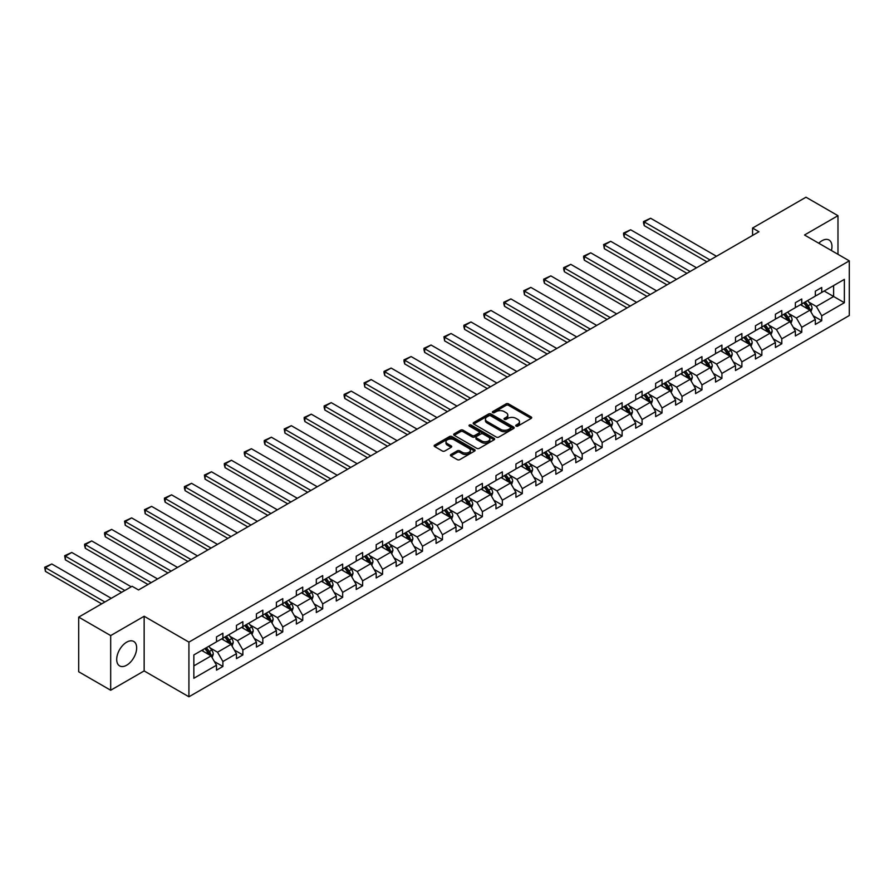 <?xml version="1.0" encoding="UTF-8"?>
<svg xmlns="http://www.w3.org/2000/svg" width="894" height="894" viewBox="0 0 894 894"><rect width="100%" height="100%" fill="white"/><g stroke="black" fill="none" stroke-linecap="round" stroke-linejoin="round"><path stroke-width="1.34" d="M516.084 426.092A1.24 0.715 0 0 0 517.838 426.092L531.181 418.392A1.777 1.028 0 0 0 531.707 417.666A1.777 1.028 0 0 0 531.181 416.939L508.574 403.887A1.777 1.028 0 0 0 506.06 403.887L492.717 411.598A1.24 0.715 0 0 0 494.483 412.615L496.204 411.609A5.688 3.285 0 0 1 504.238 411.609L506.127 412.704A5.688 3.285 0 0 1 507.792 415.017A5.688 3.285 0 0 1 506.127 417.342L504.395 418.336A1.24 0.715 0 0 0 506.16 419.353L507.881 418.358A5.688 3.285 0 0 1 515.927 418.358L517.805 419.442A5.688 3.285 0 0 1 519.47 421.767A5.688 3.285 0 0 1 517.805 424.08L516.084 425.086A1.24 0.715 0 0 0 516.084 426.092L516.084 425.086M126.68 665.203A14.114 8.147 120 0 0 135.899 652.765A14.114 8.147 120 0 0 133.742 641.456A14.114 8.147 120 0 0 126.68 642.16A14.114 8.147 120 0 0 117.46 654.598A14.114 8.147 120 0 0 119.628 665.907A14.114 8.147 120 0 0 126.68 665.203M831.42 250.532A14.114 8.147 120 0 0 829.04 240.028A14.114 8.147 120 0 0 821.977 240.732A14.114 8.147 120 0 0 818.748 243.213M450.922 454.498A1.777 1.028 0 0 0 450.408 455.225A1.777 1.028 0 0 0 450.922 455.951L457.27 459.617A1.777 1.028 0 0 0 459.784 459.617L474.602 451.057A1.777 1.028 0 0 0 475.127 450.33A1.777 1.028 0 0 0 474.602 449.604L451.995 436.551A1.777 1.028 0 0 0 449.481 436.551L434.663 445.111A1.777 1.028 0 0 0 434.138 445.838A1.777 1.028 0 0 0 434.663 446.564L442.329 450.989A1.777 1.028 0 0 0 444.832 450.989L451.179 447.324A1.777 1.028 0 0 0 451.693 446.598A1.777 1.028 0 0 0 451.179 445.871L447.38 443.681A4.749 2.738 0 0 1 445.983 441.737A4.749 2.738 0 0 1 448.922 439.211A4.749 2.738 0 0 1 454.096 439.803L468.981 448.397A4.749 2.738 0 0 1 470.378 450.33A4.749 2.738 0 0 1 467.439 452.867A4.749 2.738 0 0 1 462.265 452.275L459.784 450.844A1.777 1.028 0 0 0 457.27 450.844L450.922 454.498L450.922 455.951M144.146 616.268L110.688 635.578L78.694 617.117L78.694 671.774L110.688 690.246L144.146 670.925L188.925 696.784L188.925 642.115L144.146 616.268L144.146 670.925M837.98 254.321L837.98 215.689L804.511 234.999L849.3 260.858L188.925 642.115M837.98 215.689L805.986 197.216L752.569 228.059L752.569 235.446M78.694 617.117L132.122 586.274L138.514 589.962L758.961 231.747L752.569 228.059M496.326 437.065A1.777 1.028 0 0 0 498.841 437.065L513.659 428.505A1.777 1.028 0 0 0 514.184 427.779A1.777 1.028 0 0 0 513.659 427.053L491.052 414A1.777 1.028 0 0 0 488.549 414L473.719 422.56A1.777 1.028 0 0 0 473.205 423.287A1.777 1.028 0 0 0 473.719 424.013L496.326 437.065M469.886 426.36A1.24 0.715 0 0 1 471.149 426.539L471.149 425.063L494.136 438.328A1.777 1.028 0 0 1 494.65 439.055A1.777 1.028 0 0 1 494.136 439.781L479.307 448.341A1.777 1.028 0 0 1 476.804 448.341L454.197 435.289L454.197 433.836A1.777 1.028 0 0 0 453.671 434.562A1.777 1.028 0 0 0 454.197 435.289M454.197 433.836L460.533 430.17A1.777 1.028 0 0 1 463.047 430.17L472.211 435.467A1.777 1.028 0 0 0 474.725 435.467L478.938 433.042A1.777 1.028 0 0 0 479.452 432.316A1.777 1.028 0 0 0 478.938 431.59L469.395 426.08A1.24 0.715 0 0 1 471.149 425.063M110.688 635.578L110.688 690.246M193.853 654.933L216.504 641.858L216.504 636.908L222.897 633.22L222.897 638.171L236.463 630.337L236.463 625.387L242.866 621.688L242.866 626.638L256.422 618.816L256.422 613.865L262.825 610.166L262.825 615.117L276.391 607.283L276.391 602.332L282.783 598.645L282.783 603.595L296.35 595.762L296.35 590.811L302.742 587.123L302.742 592.074L316.308 584.24L316.308 579.29L322.7 575.591L322.7 580.541L336.267 572.719L336.267 567.768L342.67 564.069L342.67 569.02L356.225 561.186L356.225 556.236L362.629 552.548L362.629 557.498L376.195 549.665L376.195 544.714L382.587 541.026L382.587 545.977L396.154 538.143L396.154 533.193L402.546 529.494L402.546 534.444L416.112 526.622L416.112 521.671L422.504 517.972L422.504 522.923L436.071 515.089L436.071 510.139L442.474 506.451L442.474 511.402L456.029 503.568L456.029 498.617L462.433 494.93L462.433 499.88L475.999 492.046L475.999 487.096L482.391 483.397L482.391 488.347L495.958 480.525L495.958 475.574L502.35 471.876L502.35 476.826L515.916 468.992L515.916 464.042L522.308 460.354L522.308 465.305L535.875 457.471L535.875 452.52L542.278 448.833L542.278 453.783L555.833 445.95L555.833 440.999L562.237 437.3L562.237 442.251L575.803 434.428L575.803 429.478L582.195 425.779L582.195 430.729L595.762 422.896L595.762 417.945L602.154 414.257L602.154 419.208L615.72 411.374L615.72 406.424L622.112 402.736L622.112 407.675L635.679 399.853L635.679 394.902L642.082 391.203L642.082 396.154L655.637 388.331L655.637 383.381L662.041 379.682L662.041 384.632L675.607 376.799L675.607 371.848L681.999 368.16L681.999 373.111L695.566 365.277L695.566 360.327L701.958 356.639L701.958 361.578L715.524 353.756L715.524 348.805L721.927 345.106L721.927 350.057L735.483 342.223L735.483 337.284L741.886 333.585L741.886 338.535L755.441 330.702L755.441 325.751L761.844 322.063L761.844 327.014L775.411 319.18L775.411 314.23L781.803 310.542L781.803 315.481L795.369 307.659L795.369 302.708L801.762 299.009L801.762 303.96L815.328 296.126L815.328 291.187L821.731 287.488L821.731 292.439L844.372 279.364L844.372 302.708L821.731 315.783L821.731 320.734L815.328 324.421L815.328 319.471L801.762 327.305L801.762 332.255L795.369 335.954L795.369 331.003L781.803 338.826L781.803 343.777L775.411 347.475L775.411 342.525L761.844 350.359L761.844 355.309L755.441 358.997L755.441 354.046L741.886 361.88L741.886 366.831L735.483 370.518L735.483 365.568L721.927 373.401L721.927 378.352L715.524 382.051L715.524 377.1L701.958 384.923L701.958 389.873L695.566 393.572L695.566 388.622L681.999 396.455L681.999 401.406L675.607 405.094L675.607 400.143L662.041 407.977L662.041 412.927L655.637 416.615L655.637 411.665L642.082 419.498L642.082 424.449L635.679 428.148L635.679 423.197L622.112 431.02L622.112 435.97L615.72 439.669L615.72 434.719L602.154 442.552L602.154 447.503L595.762 451.191L595.762 446.24L582.195 454.074L582.195 459.024L575.803 462.712L575.803 457.773L562.237 465.595L562.237 470.546L555.833 474.245L555.833 469.294L542.278 477.117L542.278 482.067L535.875 485.766L535.875 480.816L522.308 488.649L522.308 493.6L515.916 497.287L515.916 492.337L502.35 500.171L502.35 505.121L495.958 508.809L495.958 503.87L482.391 511.692L482.391 516.643L475.999 520.342L475.999 515.391L462.433 523.225L462.433 528.164L456.029 531.863L456.029 526.912L442.474 534.746L442.474 539.697L436.071 543.384L436.071 538.434L422.504 546.268L422.504 551.218L416.112 554.906L416.112 549.966L402.546 557.789L402.546 562.739L396.154 566.438L396.154 561.488L382.587 569.322L382.587 574.261L376.195 577.96L376.195 573.009L362.629 580.843L362.629 585.793L356.225 589.481L356.225 584.531L342.67 592.364L342.67 597.315L336.267 601.003L336.267 596.063L322.7 603.886L322.7 608.836L316.308 612.535L316.308 607.585L302.742 615.418L302.742 620.358L296.35 624.057L296.35 619.106L282.783 626.94L282.783 631.89L276.391 635.578L276.391 630.628L262.825 638.461L262.825 643.412L256.422 647.111L256.422 642.16L242.866 649.983L242.866 654.933L236.463 658.632L236.463 653.682L222.897 661.515L222.897 666.455L216.504 670.154L216.504 665.203L193.853 678.278L193.853 654.933M188.925 696.784L849.3 315.526L849.3 260.858M221.623 638.908L231.088 644.373L217.533 652.207L210.124 647.926M217.533 652.207L222.897 661.515M231.088 644.373L236.463 653.682M216.504 640.674L217.533 641.266L222.897 638.171M241.581 627.376L251.046 632.851L237.491 640.674L230.082 636.405M237.491 640.674L242.866 649.983M251.046 632.851L256.422 642.16M236.463 629.152L237.491 629.745L242.866 626.638M261.54 615.854L271.016 621.319L257.45 629.152L250.041 624.872M257.45 629.152L262.825 638.461M271.016 621.319L276.391 630.628M256.422 617.631L257.45 618.223L262.825 615.117M281.509 604.333L290.975 609.797L277.408 617.631L269.999 613.351M277.408 617.631L282.783 626.94M290.975 609.797L296.35 619.106M276.391 606.11L277.408 606.691L282.783 603.595M301.468 592.811L310.933 598.276L297.367 606.11L289.969 601.83M297.367 606.11L302.742 615.418M310.933 598.276L316.308 607.585M296.35 594.577L297.367 595.169L302.742 592.074M321.427 581.279L330.892 586.755L317.336 594.577L309.927 590.308M317.336 594.577L322.7 603.886M330.892 586.755L336.267 596.063M316.308 583.056L317.336 583.648L322.7 580.541M341.385 569.757L350.85 575.222L337.295 583.056L329.886 578.776M337.295 583.056L342.67 592.364M350.85 575.222L356.225 584.531M336.267 571.534L337.295 572.126L342.67 569.02M361.344 558.236L370.82 563.701L357.254 571.534L349.845 567.254M357.254 571.534L362.629 580.843M370.82 563.701L376.195 573.009M356.225 560.013L357.254 560.594L362.629 557.498M381.313 546.715L390.779 552.179L377.212 560.013L369.803 555.733M377.212 560.013L382.587 569.322M390.779 552.179L396.154 561.488M376.195 548.48L377.212 549.072L382.587 545.977M401.272 535.182L410.737 540.658L397.171 548.48L389.773 544.211M397.171 548.48L402.546 557.789M410.737 540.658L416.112 549.966M396.154 536.959L397.171 537.551L402.546 534.444M421.23 523.66L430.696 529.125L417.14 536.959L409.731 532.679M417.14 536.959L422.504 546.268M430.696 529.125L436.071 538.434M416.112 525.437L417.14 526.03L422.504 522.923M441.189 512.139L450.654 517.604L437.099 525.437L429.69 521.157M437.099 525.437L442.474 534.746M450.654 517.604L456.029 526.912M436.071 513.916L437.099 514.497L442.474 511.402M461.148 500.618L470.624 506.082L457.057 513.916L449.648 509.636M457.057 513.916L462.433 523.225M470.624 506.082L475.999 515.391M456.029 502.383L457.057 502.976L462.433 499.88M481.117 489.085L490.582 494.561L477.016 502.383L469.607 498.114M477.016 502.383L482.391 511.692M490.582 494.561L495.958 503.87M475.999 490.862L477.016 491.454L482.391 488.347M501.076 477.564L510.541 483.028L496.975 490.862L489.577 486.582M496.975 490.862L502.35 500.171M510.541 483.028L515.916 492.337M495.958 479.34L496.975 479.933L502.35 476.826M521.034 466.042L530.5 471.507L516.944 479.34L509.535 475.06M516.944 479.34L522.308 488.649M530.5 471.507L535.875 480.816M515.916 467.819L516.944 468.4L522.308 465.305M540.993 454.521L550.458 459.985L536.903 467.819L529.494 463.539M536.903 467.819L542.278 477.117M550.458 459.985L555.833 469.294M535.875 456.286L536.903 456.879L542.278 453.783M560.951 442.988L570.428 448.464L556.861 456.286L549.452 452.018M556.861 456.286L562.237 465.595M570.428 448.464L575.803 457.773M555.833 444.765L556.861 445.357L562.237 442.251M580.921 431.467L590.386 436.931L576.82 444.765L569.411 440.485M576.82 444.765L582.195 454.074M590.386 436.931L595.762 446.24M575.803 433.244L576.82 433.836L582.195 430.729M600.88 419.945L610.345 425.41L596.779 433.244L589.381 428.964M596.779 433.244L602.154 442.552M610.345 425.41L615.72 434.719M595.762 421.722L596.779 422.303L602.154 419.208M620.838 408.424L630.304 413.888L616.748 421.722L609.339 417.442M616.748 421.722L622.112 431.02M630.304 413.888L635.679 423.197M615.72 410.19L616.748 410.782L622.112 407.675M640.797 396.891L650.262 402.367L636.707 410.19L629.298 405.921M636.707 410.19L642.082 419.498M650.262 402.367L655.637 411.665M635.679 398.668L636.707 399.26L642.082 396.154M660.755 385.37L670.232 390.834L656.665 398.668L649.256 394.388M656.665 398.668L662.041 407.977M670.232 390.834L675.607 400.143M655.637 387.147L656.665 387.739L662.041 384.632M680.725 373.848L690.19 379.313L676.624 387.147L669.215 382.867M676.624 387.147L681.999 396.455M690.19 379.313L695.566 388.622M675.607 375.614L676.624 376.206L681.999 373.111M700.684 362.327L710.149 367.792L696.582 375.625L689.185 371.345M696.582 375.625L701.958 384.923M710.149 367.792L715.524 377.1M695.566 364.093L696.582 364.685L701.958 361.578M720.642 350.794L730.107 356.27L716.552 364.093L709.143 359.824M716.552 364.093L721.927 373.401M730.107 356.27L735.483 365.568M715.524 352.571L716.552 353.164L721.927 350.057M740.601 339.273L750.077 344.738L736.511 352.571L729.102 348.291M736.511 352.571L741.886 361.88M750.077 344.738L755.441 354.046M735.483 341.05L736.511 341.642L741.886 338.535M760.559 327.752L770.036 333.216L756.469 341.05L749.06 336.77M756.469 341.05L761.844 350.359M770.036 333.216L775.411 342.525M755.441 329.517L756.469 330.109L761.844 327.014M780.529 316.23L789.994 321.695L776.428 329.517L769.019 325.248M776.428 329.517L781.803 338.826M789.994 321.695L795.369 331.003M775.411 317.996L776.428 318.588L781.803 315.481M800.488 304.698L809.953 310.173L796.386 317.996L788.989 313.727M796.386 317.996L801.762 327.305M809.953 310.173L815.328 319.471M795.369 306.474L796.386 307.067L801.762 303.96M824.156 291.031L833.621 296.506L816.356 306.474L808.947 302.194M816.356 306.474L821.731 315.783M844.372 302.708L833.621 296.506L833.621 285.566L844.372 279.364M815.328 294.953L816.356 295.545L821.731 292.439M193.853 665.874L211.129 655.894L201.664 650.43M211.129 655.894L216.504 665.203M813.216 315.817L821.731 320.734M793.257 327.338L801.762 332.255M773.299 338.871L781.803 343.777M753.329 350.392L761.844 355.309M733.371 361.914L741.886 366.831M713.412 373.446L721.927 378.352M693.453 384.968L701.958 389.873M673.495 396.489L681.999 401.406M653.525 408.01L662.041 412.927M633.567 419.543L642.082 424.449M613.608 431.064L622.112 435.97M593.65 442.586L602.154 447.503M573.691 454.107L582.195 459.024M553.721 465.64L562.237 470.546M533.763 477.161L542.278 482.067M513.804 488.683L522.308 493.6M493.846 500.204L502.35 505.121M473.887 511.737L482.391 516.643M453.917 523.258L462.433 528.164M433.959 534.78L442.474 539.697M414 546.301L422.504 551.218M394.042 557.834L402.546 562.739M374.083 569.355L382.587 574.261M354.113 580.876L362.629 585.793M334.155 592.398L342.67 597.315M314.196 603.931L322.7 608.836M294.238 615.452L302.742 620.358M274.279 626.973L282.783 631.89M254.309 638.495L262.825 643.412M234.351 650.027L242.866 654.933M214.392 661.549L222.897 666.455M516.576 426.27L517.805 425.566A5.688 3.285 0 0 0 519.47 423.242L519.47 421.767M507.792 415.017L507.792 416.492A5.688 3.285 0 0 1 506.127 418.817L504.898 419.532M531.159 418.403L508.574 405.362A1.777 1.028 0 0 0 506.06 405.362L493.22 412.782M513.659 427.053L513.659 428.505L491.052 415.486A1.777 1.028 0 0 0 488.549 415.486L473.742 424.024M510.519 428.293A1.24 0.715 0 0 0 510.519 427.276L490.683 415.822A1.24 0.715 0 0 0 488.917 415.822L487.096 416.872A5.688 3.285 0 0 0 485.431 419.185A5.688 3.285 0 0 0 487.096 421.51L500.662 429.343A5.688 3.285 0 0 0 508.697 429.343L510.519 428.293L510.519 429.768A1.24 0.715 0 0 0 510.887 429.265L510.887 427.779M485.431 419.185L485.431 420.672A5.688 3.285 0 0 0 487.096 422.985L487.096 421.51M510.519 429.768L508.697 430.819A5.688 3.285 0 0 1 500.662 430.819L487.096 422.985M454.219 435.3L460.533 431.657L460.533 430.17M479.452 432.316L479.452 433.791A1.777 1.028 0 0 1 478.938 434.518L474.725 436.942A1.777 1.028 0 0 1 472.211 436.942L463.047 431.657A1.777 1.028 0 0 0 460.533 431.657M471.149 426.539L494.114 439.792M481.732 440.966A4.749 2.738 0 0 0 486.906 441.558A4.749 2.738 0 0 0 489.845 439.021A4.749 2.738 0 0 0 488.448 437.077L483.207 434.059A1.777 1.028 0 0 0 480.693 434.059L476.491 436.484A1.777 1.028 0 0 0 475.966 437.211A1.777 1.028 0 0 0 476.491 437.937L481.732 440.966L481.732 442.441A4.749 2.738 0 0 0 486.906 443.033A4.749 2.738 0 0 0 489.845 440.496L489.845 439.021M475.966 437.211L475.966 438.686A1.777 1.028 0 0 0 476.491 439.412L476.491 437.937M481.732 442.441L476.491 439.412M470.378 450.33L470.378 451.816A4.749 2.738 0 0 1 467.439 454.342A4.749 2.738 0 0 1 462.265 453.75L459.784 452.319A1.777 1.028 0 0 0 457.27 452.319L450.956 455.962M445.983 441.737L445.983 443.223A4.749 2.738 0 0 0 447.38 445.156L447.38 443.681M451.157 447.335L447.38 445.156M474.602 449.604L474.602 451.057L451.995 438.038A1.777 1.028 0 0 0 449.481 438.038L434.685 446.575M810.925 311.85L812.098 308.452A4.794 2.771 -120 0 0 810.567 304.373L807.695 300.54M710.082 259.975L644.228 221.947L650.631 218.259L716.485 256.276M802.544 305.893L801.303 304.228M644.228 225.646L643.524 223.019L643.524 221.544L644.228 221.947L644.228 225.646L706.886 261.819M809.249 309.76L809.517 308.653A4.794 2.771 -120 0 0 808.142 305.77L805.27 301.937M804.064 302.63L807.226 306.854A2.447 1.408 60 0 1 807.673 307.592L809.517 308.653M803.728 302.82L806.611 306.664A4.794 2.771 60 0 1 807.796 308.922M643.524 221.544L650.631 218.259M790.966 323.371L792.14 319.974A4.794 2.771 -120 0 0 790.609 315.895L787.737 312.062M690.123 271.497L624.269 233.468L630.661 229.78L696.527 267.798M782.585 317.415L781.345 315.75M624.269 237.167L623.565 234.541L623.565 233.066L624.269 233.468L624.269 237.167L686.927 273.34M789.29 321.281L789.558 320.186A4.794 2.771 -120 0 0 788.184 317.303L785.312 313.459M784.105 314.152L787.268 318.376A2.447 1.408 60 0 1 787.715 319.124L789.558 320.186M783.77 314.353L786.642 318.186A4.794 2.771 60 0 1 787.837 320.454M623.565 233.066L630.661 229.78M771.008 334.904L772.181 331.506A4.794 2.771 -120 0 0 770.65 327.416L767.778 323.583M670.165 283.018L604.31 245.001L610.703 241.302L676.557 279.33M762.627 328.936L761.386 327.282M604.31 248.688L603.606 244.587L604.31 245.001L604.31 248.688L666.969 284.862M769.321 332.803L769.589 331.708A4.794 2.771 -120 0 0 768.225 328.824L765.342 324.991M764.146 325.684L767.309 329.897A2.447 1.408 60 0 1 767.756 330.646L769.589 331.708M763.811 325.874L766.683 329.707A4.794 2.771 60 0 1 767.879 331.976M603.606 244.587L610.703 241.302M751.049 346.425L752.223 343.028A4.794 2.771 -120 0 0 750.692 338.938L747.82 335.105M650.206 294.539L584.341 256.522L590.744 252.823L656.598 290.852M742.668 340.469L741.417 338.804M584.341 260.21L583.637 257.595L583.637 256.12L584.341 256.522L584.341 260.21L646.999 296.395M749.362 344.335L749.63 343.229A4.794 2.771 -120 0 0 748.256 340.346L745.384 336.513M744.188 337.206L747.35 341.43A2.447 1.408 60 0 1 747.786 342.167L749.63 343.229M743.853 337.396L746.725 341.229A4.794 2.771 60 0 1 747.92 343.497M583.637 256.12L590.744 252.823M731.08 357.946L732.264 354.549A4.794 2.771 -120 0 0 730.733 350.47L727.861 346.637M630.248 306.072L564.382 268.044L570.785 264.356L636.64 302.373M722.71 351.99L721.458 350.325M564.382 271.742L563.678 269.116L563.678 267.641L564.382 268.044L564.382 271.742L627.04 307.916M729.403 355.857L729.672 354.75A4.794 2.771 -120 0 0 728.297 351.867L725.425 348.034M724.229 348.727L727.381 352.951A2.447 1.408 60 0 1 727.828 353.689L729.672 354.75M723.894 348.928L726.766 352.761A4.794 2.771 60 0 1 727.962 355.019M563.678 267.641L570.785 264.356M711.121 369.479L712.294 366.071A4.794 2.771 -120 0 0 710.764 361.992L707.892 358.159M610.278 317.593L544.424 279.565L550.827 275.877L616.681 313.895M702.74 363.512L701.499 361.846M544.424 283.264L543.72 280.638L543.72 279.163L544.424 279.565L544.424 283.264L607.082 319.437M709.445 367.378L709.713 366.283A4.794 2.771 -120 0 0 708.339 363.4L705.467 359.556M704.26 360.26L707.422 364.473A2.447 1.408 60 0 1 707.869 365.221L709.713 366.283M703.924 360.45L706.808 364.283A4.794 2.771 60 0 1 707.992 366.551M543.72 279.163L550.827 275.877M691.163 381L692.336 377.603A4.794 2.771 -120 0 0 690.805 373.513L687.933 369.68M590.319 329.115L524.465 291.098L530.857 287.399L596.723 325.427M682.781 375.033L681.541 373.379M524.465 294.785L523.761 290.684L524.465 291.098L524.465 294.785L587.123 330.959M689.486 378.9L689.755 377.804A4.794 2.771 -120 0 0 688.38 374.921L685.508 371.088M684.301 371.781L687.464 375.994A2.447 1.408 60 0 1 687.911 376.743L689.755 377.804M683.966 371.971L686.838 375.804A4.794 2.771 60 0 1 688.034 378.073M523.761 290.684L530.857 287.399M671.204 392.522L672.377 389.125A4.794 2.771 -120 0 0 670.846 385.046L667.974 381.202M570.361 340.636L504.507 302.619L510.899 298.92L576.753 336.949M662.823 386.566L661.582 384.901M504.507 306.307L503.803 303.692L503.803 302.217L504.507 302.619L504.507 306.307L567.165 342.491M669.517 390.432L669.785 389.326A4.794 2.771 -120 0 0 668.421 386.443L665.538 382.61M664.343 383.302L667.505 387.527A2.447 1.408 60 0 1 667.952 388.264L669.785 389.326M664.007 383.492L666.879 387.325A4.794 2.771 60 0 1 668.075 389.594M503.803 302.217L510.899 298.92M651.245 404.043L652.419 400.646A4.794 2.771 -120 0 0 650.888 396.567L648.016 392.734M550.402 352.169L484.537 314.14L490.94 310.453L556.794 348.47M642.864 398.087L641.613 396.422M484.537 317.839L483.833 315.213L483.833 313.738L484.537 314.14L484.537 317.839L547.195 354.013M649.558 401.954L649.826 400.847A4.794 2.771 -120 0 0 648.452 397.964L645.58 394.131M644.384 394.824L647.547 399.048A2.447 1.408 60 0 1 647.982 399.786L649.826 400.847M644.049 395.025L646.921 398.858A4.794 2.771 60 0 1 648.116 401.115M483.833 313.738L490.94 310.453M631.276 415.576L632.46 412.168A4.794 2.771 -120 0 0 630.929 408.089L628.057 404.256M530.444 363.69L464.578 325.662L470.982 321.974L536.836 359.991M622.906 409.608L621.654 407.943M464.578 329.361L463.874 326.735L463.874 325.26L464.578 325.662L464.578 329.361L527.236 365.534M629.599 413.475L629.868 412.38A4.794 2.771 -120 0 0 628.493 409.497L625.621 405.652M624.425 406.357L627.577 410.569A2.447 1.408 60 0 1 628.024 411.318L629.868 412.38M624.09 406.546L626.962 410.38A4.794 2.771 60 0 1 628.158 412.648M463.874 325.26L470.982 321.974M611.317 427.097L612.491 423.7A4.794 2.771 -120 0 0 610.96 419.61L608.088 415.777M510.474 375.212L444.62 337.194L451.023 333.496L516.877 371.524M602.936 421.13L601.696 419.476M444.62 340.882L443.916 336.781L444.62 337.194L444.62 340.882L507.278 377.056M609.641 424.996L609.909 423.901A4.794 2.771 -120 0 0 608.535 421.018L605.663 417.185M604.456 417.878L607.618 422.091A2.447 1.408 60 0 1 608.065 422.84L609.909 423.901M604.12 418.068L607.004 421.901A4.794 2.771 60 0 1 608.188 424.169M443.916 336.781L451.023 333.496M591.359 438.619L592.532 435.222A4.794 2.771 -120 0 0 591.001 431.143L588.129 427.298M490.515 386.733L424.661 348.716L431.053 345.017L496.919 383.045M582.977 432.662L581.737 430.997M424.661 352.404L423.957 349.789L423.957 348.314L424.661 348.716L424.661 352.404L487.319 388.588M589.682 436.529L589.951 435.423A4.794 2.771 -120 0 0 588.576 432.54L585.704 428.707M584.497 429.399L587.66 433.624A2.447 1.408 60 0 1 588.107 434.361L589.951 435.423M584.162 429.589L587.034 433.422A4.794 2.771 60 0 1 588.23 435.691M423.957 348.314L431.053 345.017M571.4 450.14L572.573 446.743A4.794 2.771 -120 0 0 571.043 442.664L568.171 438.831M470.557 398.266L404.703 360.237L411.095 356.55L476.949 394.567M563.019 444.184L561.767 442.519M404.703 363.936L403.999 361.31L403.999 359.835L404.703 360.237L404.703 363.936L467.361 400.11M569.713 448.05L569.981 446.944A4.794 2.771 -120 0 0 568.618 444.061L565.734 440.228M564.539 440.921L567.701 445.145A2.447 1.408 60 0 1 568.148 445.882L569.981 446.944M564.203 441.122L567.075 444.955A4.794 2.771 60 0 1 568.271 447.212M403.999 359.835L411.095 356.55M551.442 461.673L552.615 458.264A4.794 2.771 -120 0 0 551.084 454.186L548.212 450.352M450.598 409.787L384.733 371.759L391.136 368.071L456.99 406.088M543.06 455.705L541.809 454.04M384.733 375.458L384.029 372.832L384.029 371.356L384.733 371.759L384.733 375.458L447.391 411.631M549.754 459.572L550.022 458.477A4.794 2.771 -120 0 0 548.648 455.594L545.776 451.749M544.58 452.453L547.743 456.666A2.447 1.408 60 0 1 548.178 457.415L550.022 458.477M544.245 452.643L547.117 456.476A4.794 2.771 60 0 1 548.313 458.745M384.029 371.356L391.136 368.071M531.472 473.194L532.656 469.797A4.794 2.771 -120 0 0 531.125 465.707L528.253 461.874M430.629 421.309L364.774 383.291L371.178 379.592L437.032 417.621M523.102 467.227L521.85 465.573M364.774 386.979L364.07 382.878L364.774 383.291L364.774 386.979L427.433 423.153M529.796 471.093L530.064 469.998A4.794 2.771 -120 0 0 528.689 467.115L525.817 463.282M524.622 463.975L527.773 468.188A2.447 1.408 60 0 1 528.22 468.937L530.064 469.998M524.286 464.165L527.158 467.998A4.794 2.771 60 0 1 528.354 470.266M364.07 382.878L371.178 379.592M511.513 484.716L512.687 481.318A4.794 2.771 -120 0 0 511.156 477.24L508.284 473.395M410.67 432.83L344.816 394.813L351.219 391.114L417.073 429.142M503.132 478.759L501.892 477.094M344.816 398.5L344.112 395.886L344.112 394.41L344.816 394.813L344.816 398.5L407.474 434.685M509.837 482.626L510.105 481.52A4.794 2.771 -120 0 0 508.731 478.636L505.859 474.803M504.652 475.496L507.814 479.72A2.447 1.408 60 0 1 508.261 480.458L510.105 481.52M504.317 475.686L507.2 479.519A4.794 2.771 60 0 1 508.384 481.788M344.112 394.41L351.219 391.114M491.555 496.237L492.728 492.84A4.794 2.771 -120 0 0 491.197 488.761L488.325 484.928M390.712 444.363L324.857 406.334L331.249 402.646L397.115 440.664M483.173 490.281L481.933 488.616M324.857 410.033L324.153 407.407L324.153 405.932L324.857 406.334L324.857 410.033L387.515 446.207M489.878 494.147L490.147 493.041A4.794 2.771 -120 0 0 488.772 490.158L485.9 486.325M484.693 487.018L487.856 491.242A2.447 1.408 60 0 1 488.303 491.979L490.147 493.041M484.358 487.219L487.23 491.052A4.794 2.771 60 0 1 488.426 493.309M324.153 405.932L331.249 402.646M471.596 507.77L472.77 504.361A4.794 2.771 -120 0 0 471.239 500.282L468.367 496.449M370.753 455.884L304.899 417.856L311.291 414.168L377.145 452.185M463.215 501.802L461.963 500.137M304.899 421.555L304.195 418.928L304.195 417.453L304.899 417.856L304.899 421.555L367.557 457.728M469.909 505.669L470.177 504.574A4.794 2.771 -120 0 0 468.802 501.69L465.93 497.846M464.735 498.55L467.897 502.763A2.447 1.408 60 0 1 468.344 503.512L470.177 504.574M464.399 498.74L467.271 502.573A4.794 2.771 60 0 1 468.467 504.842M304.195 417.453L311.291 414.168M451.626 519.291L452.811 515.894A4.794 2.771 -120 0 0 451.28 511.804L448.408 507.971M350.794 467.406L284.929 429.388L291.332 425.689L357.187 463.718M443.256 513.324L442.005 511.67M284.929 433.076L284.225 428.975L284.929 429.388L284.929 433.076L347.587 469.249M449.95 517.201L450.218 516.095A4.794 2.771 -120 0 0 448.844 513.212L445.972 509.379M444.776 510.072L447.939 514.285A2.447 1.408 60 0 1 448.375 515.033L450.218 516.095M444.441 510.262L447.313 514.095A4.794 2.771 60 0 1 448.509 516.363M284.225 428.975L291.332 425.689M431.668 530.812L432.852 527.415A4.794 2.771 -120 0 0 431.321 523.336L428.449 519.492M330.825 478.927L264.97 440.91L271.374 437.211L337.228 475.239M423.298 524.856L422.046 523.191M264.97 444.609L264.266 441.982L264.266 440.507L264.97 440.91L264.97 444.609L327.629 480.782M429.992 528.723L430.26 527.616A4.794 2.771 -120 0 0 428.885 524.733L426.013 520.9M424.818 521.593L427.969 525.817A2.447 1.408 60 0 1 428.416 526.555L430.26 527.616M424.482 521.783L427.354 525.616A4.794 2.771 60 0 1 428.55 527.885M264.266 440.507L271.374 437.211M411.709 542.334L412.883 538.937A4.794 2.771 -120 0 0 411.352 534.858L408.48 531.025M310.866 490.46L245.012 452.431L251.415 448.743L317.269 486.761M403.328 536.378L402.088 534.713M245.012 456.13L244.308 453.504L244.308 452.029L245.012 452.431L245.012 456.13L307.67 492.303M410.033 540.244L410.301 539.149A4.794 2.771 -120 0 0 408.927 536.255L406.055 532.422M404.848 533.115L408.01 537.339A2.447 1.408 60 0 1 408.457 538.076L410.301 539.149M404.513 533.316L407.385 537.149A4.794 2.771 60 0 1 408.58 539.406M244.308 452.029L251.415 448.743M391.751 553.867L392.924 550.458A4.794 2.771 -120 0 0 391.393 546.379L388.521 542.546M290.908 501.981L225.053 463.952L231.445 460.265L297.311 498.282M383.37 547.899L382.129 546.234M225.053 467.651L224.349 465.025L224.349 463.55L225.053 463.952L225.053 467.651L287.712 503.825M390.075 551.766L390.343 550.67A4.794 2.771 -120 0 0 388.968 547.787L386.096 543.954M384.889 544.647L388.052 548.86A2.447 1.408 60 0 1 388.499 549.609L390.343 550.67M384.554 544.837L387.426 548.67A4.794 2.771 60 0 1 388.622 550.939M224.349 463.55L231.445 460.265M371.792 565.388L372.966 561.991A4.794 2.771 -120 0 0 371.435 557.901L368.563 554.068M270.949 513.502L205.095 475.485L211.487 471.786L277.341 509.815M363.411 559.42L362.159 557.767M205.095 479.173L204.391 475.072L205.095 475.485L205.095 479.173L267.753 515.346M370.105 563.298L370.373 562.192A4.794 2.771 -120 0 0 368.998 559.309L366.127 555.476M364.931 556.169L368.093 560.382A2.447 1.408 60 0 1 368.54 561.13L370.373 562.192M364.596 556.359L367.468 560.192A4.794 2.771 60 0 1 368.663 562.46M204.391 475.072L211.487 471.786M351.823 576.909L353.007 573.512A4.794 2.771 -120 0 0 351.476 569.433L348.604 565.589M250.99 525.024L185.125 487.006L191.528 483.308L257.383 521.336M343.452 570.953L342.201 569.288M185.125 490.705L184.421 488.079L184.421 486.604L185.125 487.006L185.125 490.705L247.783 526.879M350.146 574.82L350.414 573.713A4.794 2.771 -120 0 0 349.04 570.83L346.168 566.997M344.972 567.69L348.135 571.914A2.447 1.408 60 0 1 348.571 572.652L350.414 573.713M344.637 567.88L347.509 571.724A4.794 2.771 60 0 1 348.705 573.982M184.421 486.604L191.528 483.308M331.864 588.431L333.049 585.034A4.794 2.771 -120 0 0 331.518 580.955L328.646 577.122M231.021 536.556L165.167 498.528L171.57 494.84L237.424 532.858M323.494 582.475L322.242 580.809M165.167 502.227L164.462 499.601L164.462 498.126L165.167 498.528L165.167 502.227L227.825 538.4M330.188 586.341L330.456 585.246A4.794 2.771 -120 0 0 329.081 582.352L326.209 578.519M325.014 579.211L328.165 583.436A2.447 1.408 60 0 1 328.612 584.173L330.456 585.246M324.678 579.413L327.55 583.246A4.794 2.771 60 0 1 328.746 585.503M164.462 498.126L171.57 494.84M311.905 599.963L313.079 596.555A4.794 2.771 -120 0 0 311.548 592.476L308.676 588.643M211.062 548.078L145.208 510.061L151.6 506.362L217.465 544.379M303.524 593.996L302.284 592.331M145.208 513.748L144.504 509.647L145.208 510.061L145.208 513.748L207.866 549.922M310.229 597.862L310.497 596.767A4.794 2.771 -120 0 0 309.123 593.884L306.251 590.051M305.044 590.744L308.207 594.957A2.447 1.408 60 0 1 308.653 595.706L310.497 596.767M304.709 590.934L307.581 594.767A4.794 2.771 60 0 1 308.776 597.036M144.504 509.647L151.6 506.362M291.947 611.485L293.12 608.088A4.794 2.771 -120 0 0 291.589 603.998L288.717 600.165M191.104 559.599L125.249 521.582L131.641 517.883L197.507 555.912M283.566 605.529L282.325 603.863M125.249 525.27L124.545 521.168L125.249 521.582L125.249 525.27L187.908 561.443M290.259 609.395L290.539 608.289A4.794 2.771 -120 0 0 289.164 605.406L286.292 601.573M285.085 602.265L288.248 606.49A2.447 1.408 60 0 1 288.695 607.227L290.539 608.289M284.75 602.455L287.622 606.288A4.794 2.771 60 0 1 288.818 608.557M124.545 521.168L131.641 517.883M271.988 623.006L273.162 619.609A4.794 2.771 -120 0 0 271.631 615.53L268.759 611.686M171.145 571.121L105.291 533.103L111.683 529.404L177.537 567.433M263.607 617.05L262.355 615.385M105.291 536.802L104.587 534.176L104.587 532.701L105.291 533.103L105.291 536.802L167.949 572.976M270.301 620.917L270.569 619.81A4.794 2.771 -120 0 0 269.195 616.927L266.323 613.094M265.127 613.787L268.289 618.011A2.447 1.408 60 0 1 268.736 618.749L270.569 619.81M264.792 613.977L267.664 617.821A4.794 2.771 60 0 1 268.859 620.078M104.587 532.701L111.683 529.404M252.019 634.528L253.203 631.13A4.794 2.771 -120 0 0 251.672 627.052L248.8 623.219M151.187 582.653L85.321 544.625L91.724 540.937L157.579 578.954M243.649 628.571L242.397 626.906M85.321 548.324L84.617 545.698L84.617 544.222L85.321 544.625L85.321 548.324L147.979 584.497M250.342 632.438L250.611 631.343A4.794 2.771 -120 0 0 249.236 628.448L246.364 624.615M245.168 625.308L248.331 629.532A2.447 1.408 60 0 1 248.767 630.27L250.611 631.343M244.833 625.509L247.705 629.342A4.794 2.771 60 0 1 248.901 631.6M84.617 544.222L91.724 540.937M232.06 646.06L233.245 642.663A4.794 2.771 -120 0 0 231.714 638.573L228.842 634.74M124.825 590.476L65.363 556.157L71.766 552.458L131.217 586.788M223.69 640.093L222.438 638.428M65.363 559.845L64.659 555.744L65.363 556.157L65.363 559.845L121.629 592.331M230.384 643.959L230.652 642.864A4.794 2.771 -120 0 0 229.277 639.981L226.405 636.148M225.199 636.841L228.361 641.054A2.447 1.408 60 0 1 228.808 641.803L230.652 642.864M224.875 637.031L227.746 640.864A4.794 2.771 60 0 1 228.942 643.132M64.659 555.744L71.766 552.458M212.101 657.582L213.275 654.184A4.794 2.771 -120 0 0 211.744 650.094L208.872 646.261M104.866 602.008L45.404 567.679L51.796 563.98L111.258 598.309M203.72 651.625L202.48 649.96M45.404 571.367L44.7 567.265L45.404 567.679L45.404 571.367L101.659 603.852M210.425 655.492L210.693 654.386A4.794 2.771 -120 0 0 209.319 651.502L206.447 647.669M205.24 648.362L208.403 652.586A2.447 1.408 60 0 1 208.85 653.324L210.693 654.386M204.905 648.552L207.777 652.385A4.794 2.771 60 0 1 208.972 654.654M44.7 567.265L51.796 563.98M517.805 425.566L517.805 424.08M504.395 419.353L504.395 418.336M506.127 418.817L506.127 417.342M492.717 412.615L492.717 411.598M506.06 405.362L506.06 403.887M508.574 405.362L508.574 403.887M531.181 418.392L531.181 416.939M473.719 424.013L473.719 422.56M488.549 415.486L488.549 414M491.052 415.486L491.052 414M500.662 430.819L500.662 429.343M508.697 430.819L508.697 429.343M463.047 431.657L463.047 430.17M472.211 436.942L472.211 435.467M474.725 436.942L474.725 435.467M478.938 434.518L478.938 433.042M494.136 439.781L494.136 438.328M457.27 452.319L457.27 450.844M459.784 452.319L459.784 450.844M462.265 453.75L462.265 452.275M451.179 447.324L451.179 445.871M434.663 446.564L434.663 445.111M449.481 438.038L449.481 436.551M451.995 438.038L451.995 436.551M809.606 309.972L812.076 308.542M808.142 305.77L810.567 304.373M805.248 307.447L806.611 306.664M789.648 321.494L792.106 320.074M788.184 317.303L790.609 315.895M785.278 318.968L786.642 318.186M769.689 333.015L772.148 331.596M768.225 328.824L770.65 327.416M765.32 330.501L766.683 329.707M749.731 344.536L752.189 343.117M748.256 340.346L750.692 338.938M745.361 342.022L746.725 341.229M729.761 356.069L732.231 354.639M728.297 351.867L730.733 350.47M725.403 353.543L726.766 352.761M709.802 367.59L712.272 366.171M708.339 363.4L710.764 361.992M705.444 365.065L706.808 364.283M689.844 379.112L692.302 377.693M688.38 374.921L690.805 373.513M685.474 376.597L686.838 375.804M669.885 390.633L672.344 389.214M668.421 386.443L670.846 385.046M665.516 388.119L666.879 387.325M649.927 402.166L652.385 400.736M648.452 397.964L650.888 396.567M645.557 399.64L646.921 398.858M629.957 413.687L632.427 412.268M628.493 409.497L630.929 408.089M625.599 411.162L626.962 410.38M609.999 425.209L612.468 423.79M608.535 421.018L610.96 419.61M605.629 422.694L607.004 421.901M590.04 436.73L592.499 435.311M588.576 432.54L591.001 431.143M585.671 434.216L587.034 433.422M570.081 448.263L572.54 446.832M568.618 444.061L571.043 442.664M565.712 445.737L567.075 444.955M550.123 459.784L552.581 458.365M548.648 455.594L551.084 454.186M545.753 457.259L547.117 456.476M530.153 471.306L532.623 469.886M528.689 467.115L531.125 465.707M525.795 468.791L527.158 467.998M510.195 482.827L512.664 481.408M508.731 478.636L511.156 477.24M505.825 480.313L507.2 479.519M490.236 494.36L492.695 492.929M488.772 490.158L491.197 488.761M485.867 491.834L487.23 491.052M470.278 505.881L472.736 504.462M468.802 501.69L471.239 500.282M465.908 503.356L467.271 502.573M450.319 517.402L452.777 515.983M448.844 513.212L451.28 511.804M445.95 514.888L447.313 514.095M430.349 528.935L432.819 527.505M428.885 524.733L431.321 523.336M425.991 526.41L427.354 525.616M410.391 540.457L412.86 539.037M408.927 536.255L411.352 534.858M406.021 537.931L407.385 537.149M390.432 551.978L392.891 550.559M388.968 547.787L391.393 546.379M386.063 549.452L387.426 548.67M370.474 563.499L372.932 562.08M368.998 559.309L371.435 557.901M366.104 560.985L367.468 560.192M350.515 575.032L352.974 573.602M349.04 570.83L351.476 569.433M346.146 572.506L347.509 571.724M330.545 586.553L333.015 585.134M329.081 582.352L331.518 580.955M326.187 584.028L327.55 583.246M310.587 598.075L313.056 596.656M309.123 593.884L311.548 592.476M306.217 595.549L307.581 594.767M290.628 609.596L293.087 608.177M289.164 605.406L291.589 603.998M286.259 607.082L287.622 606.288M270.67 621.129L273.128 619.698M269.195 616.927L271.631 615.53M266.3 618.603L267.664 617.821M250.711 632.65L253.17 631.231M249.236 628.448L251.672 627.052M246.342 630.125L247.705 629.342M230.741 644.172L233.211 642.752M229.277 639.981L231.714 638.573M226.383 641.646L227.746 640.864M210.783 655.693L213.253 654.274M209.319 651.502L211.744 650.094M206.413 653.179L207.777 652.385"/></g></svg>
